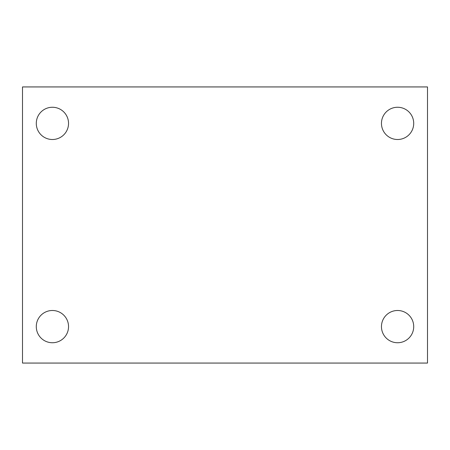 <?xml version="1.0" encoding="UTF-8"?>
<svg xmlns="http://www.w3.org/2000/svg" width="450" height="450" viewBox="0 0 450 450"><rect width="100%" height="100%" fill="white"/><g stroke="black" fill="none" stroke-linecap="round" stroke-linejoin="round"><path stroke-width="0.67" d="M22.5 86.934L427.5 86.934L427.5 363.066L22.5 363.066L22.5 86.934M52.414 310.494A16.127 16.127 0 0 1 68.541 326.616A16.127 16.127 0 0 1 52.414 342.743A16.127 16.127 0 0 1 36.287 326.616A16.127 16.127 0 0 1 52.414 310.494M397.586 310.494A16.127 16.127 0 0 1 413.713 326.616A16.127 16.127 0 0 1 397.586 342.743A16.127 16.127 0 0 1 381.459 326.616A16.127 16.127 0 0 1 397.586 310.494M397.586 107.258A16.127 16.127 0 0 1 413.713 123.384A16.127 16.127 0 0 1 397.586 139.506A16.127 16.127 0 0 1 381.459 123.384A16.127 16.127 0 0 1 397.586 107.258M52.414 107.258A16.127 16.127 0 0 1 68.541 123.384A16.127 16.127 0 0 1 52.414 139.506A16.127 16.127 0 0 1 36.287 123.384A16.127 16.127 0 0 1 52.414 107.258"/></g></svg>
